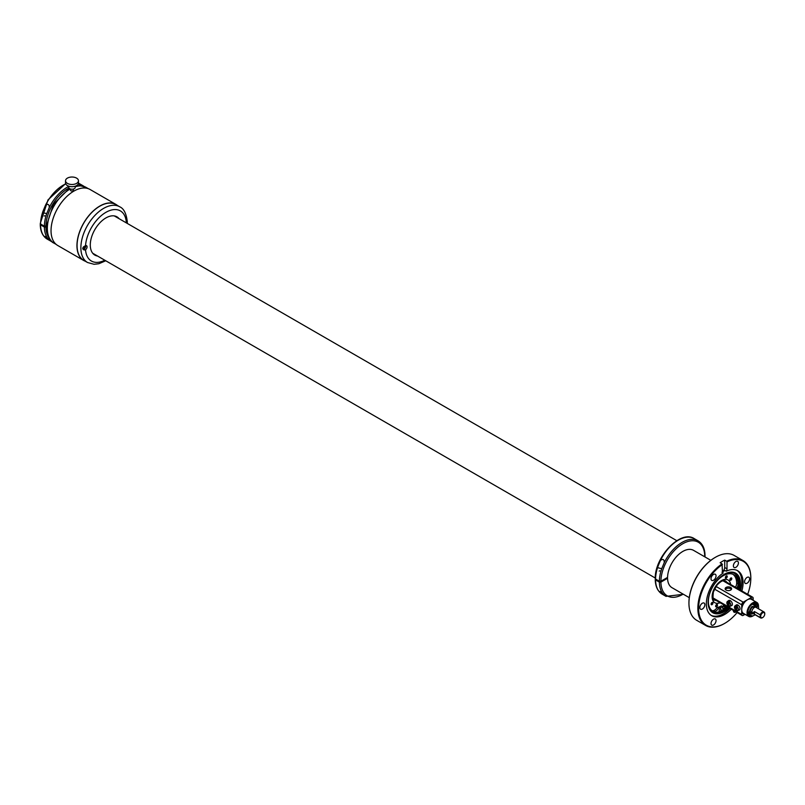 <?xml version="1.0" encoding="UTF-8"?>
<svg xmlns="http://www.w3.org/2000/svg" width="805" height="805" viewBox="0 0 805 805"><rect width="100%" height="100%" fill="white"/><g stroke="black" fill="none" stroke-linecap="round" stroke-linejoin="round"><path stroke-width="1.21" d="M726.1 578.191A1.328 0.765 120 0 0 727.126 577.074A1.328 0.765 120 0 0 726.975 575.867A1.328 0.765 120 0 0 726.533 575.837A1.328 0.765 120 0 0 725.496 576.964A1.328 0.765 120 0 0 725.647 578.161A1.328 0.765 120 0 0 726.1 578.191M726.281 576.048A1.328 0.765 120 0 0 726.281 575.957A1.036 0.604 -60 0 1 725.547 577.427L725.375 577.527A1.328 0.765 120 0 0 725.456 577.477M724.671 580.667A10.988 6.349 -60 0 1 725.225 581.361M714.689 599.614A10.988 6.349 -60 0 1 713.814 599.484M735.448 587.268A5.756 3.321 120 0 0 736.676 583.082A21.021 12.135 120 0 0 733.003 574.337M711.992 610.623A5.756 3.321 120 0 0 717.195 607.463A17.78 10.264 120 0 0 721.451 605.853L722.86 606.668A17.78 10.264 -60 0 1 718.603 608.278L717.195 607.463M722.86 609.144A22.902 13.222 120 0 0 726.331 606.336M723.594 604.756A1.62 0.936 120 0 0 723.715 606.396A1.62 0.936 120 0 0 723.755 606.417M712.244 602.392A1.328 0.765 120 0 0 711.217 603.519A1.328 0.765 120 0 0 711.368 604.716A1.328 0.765 120 0 0 711.811 604.746A1.328 0.765 120 0 0 712.848 603.629A1.328 0.765 120 0 0 712.697 602.422A1.328 0.765 120 0 0 712.244 602.392M731.061 577.94A1.328 0.765 120 0 0 730.024 579.057A1.328 0.765 120 0 0 730.175 580.264A1.328 0.765 120 0 0 730.628 580.294A1.328 0.765 120 0 0 731.665 579.167A1.328 0.765 120 0 0 731.504 577.97A1.328 0.765 120 0 0 731.061 577.94M716.782 604.485A1.328 0.765 120 0 0 715.746 605.612A1.328 0.765 120 0 0 715.897 606.819A1.328 0.765 120 0 0 716.349 606.849A1.328 0.765 120 0 0 717.376 605.722A1.328 0.765 120 0 0 717.225 604.515A1.328 0.765 120 0 0 716.782 604.485M716.51 604.615A1.036 0.604 -60 0 1 715.625 606.155A1.328 0.765 120 0 0 715.705 606.125M730.789 578.06A1.036 0.604 -60 0 1 729.904 579.6A1.328 0.765 120 0 0 729.984 579.57M711.982 602.522A1.036 0.604 -60 0 1 711.268 603.981L711.097 604.082A1.328 0.765 120 0 0 711.177 604.022M723.715 606.396L723.866 606.487A1.62 0.936 120 0 1 723.806 606.447L724.52 606.829A1.62 0.936 120 0 0 725.838 606.054M724.238 605.129A1.62 0.936 120 0 0 724.289 606.729L724.55 606.537A1.328 0.765 120 0 1 724.51 605.279M725.275 605.722L724.782 606.638A1.328 0.765 120 0 0 725.808 606.034M725.053 605.602L724.55 606.537M736.857 588.083A5.756 3.321 120 0 0 738.084 583.897A21.021 12.135 120 0 0 733.737 574.7A21.021 12.135 120 0 0 717.084 580.818A21.021 12.135 120 0 0 712.717 611.096A21.021 12.135 120 0 0 713.17 611.337L712.284 610.834M719.509 611.448A1.399 0.805 120 0 0 720.857 610.512A1.399 0.805 120 0 0 720.807 608.972A1.399 0.805 120 0 0 720.706 608.932A1.399 0.805 120 0 0 719.358 609.868A1.399 0.805 120 0 0 719.408 611.408A1.399 0.805 120 0 0 719.509 611.448M727.287 606.89A22.097 12.759 -60 0 1 722.86 610.19L722.86 606.668M718.603 608.278A5.756 3.321 -60 0 1 713.17 611.337M734.361 573.311A22.097 12.759 -60 0 1 737.823 588.636M722.86 610.19A22.097 12.759 -60 0 1 715.353 612.313A22.097 12.759 -60 0 1 712.284 611.548M724.52 623.483A37.453 21.624 -60 0 1 724.329 623.593A37.453 21.624 -60 0 1 705.613 625.445L696.687 620.303A37.453 21.624 -60 0 1 688.939 603.156A37.453 21.624 -60 0 1 692.179 586.624A37.453 21.624 -60 0 1 715.414 557.291A37.453 21.624 -60 0 1 734.14 555.43L743.055 560.582A37.453 21.624 -60 0 1 750.813 577.728A37.453 21.624 -60 0 1 750.813 577.95M688.939 602.935A36.909 21.312 -60 0 1 688.939 602.714A36.909 21.312 -60 0 1 692.129 586.422A36.909 21.312 -60 0 1 715.031 557.513A36.909 21.312 -60 0 1 715.222 557.402M705.613 625.445A37.453 21.624 -60 0 1 701.095 591.776A37.453 21.624 -60 0 1 722.045 563.872L720.143 562.765A37.453 21.624 -60 0 1 722.427 561.337A37.453 21.624 -60 0 1 724.711 560.129L724.711 567.495A3.23 1.872 120 0 1 722.427 571.459L722.045 563.872M747.674 594.321A36.909 21.312 -60 0 0 750.813 578.161A36.909 21.312 -60 0 0 727.006 561.89L726.623 561.226A37.453 21.624 -60 0 1 743.055 560.582M726.623 561.226L724.711 560.129M737.139 612.575A36.909 21.312 -60 0 1 724.711 623.372A36.909 21.312 -60 0 1 701.809 592.007A36.909 21.312 -60 0 1 722.427 564.526M744.877 580.204A3.552 2.053 -60 0 1 748.861 577.245A3.552 2.053 -60 0 1 749.284 580.435A3.552 2.053 -60 0 1 745.299 583.404A3.552 2.053 -60 0 1 744.877 580.204M736.052 611.951A3.552 2.053 -60 0 1 734.12 612.223A3.552 2.053 -60 0 1 733.385 610.411M715.736 622.174A3.552 2.053 -60 0 1 711.751 625.143A3.552 2.053 -60 0 1 711.328 621.943A3.552 2.053 -60 0 1 715.313 618.975A3.552 2.053 -60 0 1 715.736 622.174M704.556 606.266A3.552 2.053 -60 0 1 700.571 609.224A3.552 2.053 -60 0 1 700.139 606.034A3.552 2.053 -60 0 1 704.123 603.066A3.552 2.053 -60 0 1 704.556 606.266M715.736 577.447A3.552 2.053 -60 0 1 711.751 580.405A3.552 2.053 -60 0 1 711.328 577.205A3.552 2.053 -60 0 1 715.313 574.247A3.552 2.053 -60 0 1 715.736 577.447M738.105 564.526A3.552 2.053 -60 0 1 734.12 567.495A3.552 2.053 -60 0 1 733.687 564.295A3.552 2.053 -60 0 1 737.672 561.327A3.552 2.053 -60 0 1 738.105 564.526M727.006 561.89L727.006 568.813A3.23 1.872 -60 0 1 726.241 571.218A25.971 14.993 -60 0 1 737.702 570.745A25.971 14.993 -60 0 1 741.858 590.961M731.312 609.214A25.971 14.993 -60 0 1 711.731 615.724A25.971 14.993 -60 0 1 708.601 592.369A25.971 14.993 -60 0 1 723.192 572.979A3.23 1.872 -60 0 1 723.101 572.939A3.23 1.872 -60 0 1 722.427 571.459M721.944 572.264L724.993 570.504L726.241 571.218M730.065 608.489A25.971 14.993 -60 0 1 711.117 615.342M737.058 570.403A25.971 14.993 -60 0 1 740.61 590.236M729.149 607.966A22.872 13.212 -60 0 1 710.272 610.421A22.872 13.212 -60 0 1 710.07 592.218A22.872 13.212 -60 0 1 732.369 572.134A22.872 13.212 -60 0 1 739.684 589.713M739.091 589.361A22.641 13.071 120 0 0 732.097 572.114M710.111 610.19A22.641 13.071 120 0 0 728.545 607.614M728.243 607.443A22.097 12.759 -60 0 1 716.309 612.867A22.097 12.759 -60 0 1 712.757 611.84A22.097 12.759 -60 0 1 708.511 597.853M720.606 576.893A22.097 12.759 -60 0 1 731.292 572.556A22.097 12.759 -60 0 1 734.844 573.573A22.097 12.759 -60 0 1 738.779 589.19M46.418 225.853L44.376 226.185L40.562 223.981L40.562 224.857L44.376 227.06L45.905 227.06A30.982 17.891 120 0 0 48.401 236.922M65.728 183.872A32.059 18.515 120 0 0 45.442 205.376L42.917 211.443A32.059 18.515 120 0 0 40.562 223.981L40.562 224.857A32.059 18.515 120 0 0 47.203 239.095L52.204 241.903M46.428 226.758L45.905 227.06M46.459 237.515C47.867 239.045 47.616 239.085 45.714 237.666C44.315 235.996 44.557 235.946 46.459 237.515C47.867 239.045 47.616 239.085 45.714 237.666C44.315 235.996 44.557 235.946 46.459 237.515M45.442 205.376C48.008 203.585 49.276 204.319 49.256 207.569L49.316 206.744M42.917 211.443L42.856 212.671L46.73 213.637A32.059 18.515 120 0 0 44.376 226.185M46.73 213.637L49.256 207.569A32.059 18.515 120 0 1 68.767 186.438M69.321 188.4L53.472 204.229L46.418 225.903L46.459 228.268M73.617 188.974L73.144 190.785C70.91 191.238 70.146 190.795 70.85 189.467M76.576 183.389A6.47 3.733 180 0 1 69.532 184.204A6.47 3.733 180 0 1 65.527 180.753A6.47 3.733 180 0 1 67.419 178.116A6.47 3.733 180 0 1 74.463 177.301A6.47 3.733 180 0 1 78.467 180.753A6.47 3.733 180 0 1 76.576 183.389M78.467 180.753L78.467 182.956A6.47 3.733 180 0 1 76.576 185.593A6.47 3.733 180 0 1 69.532 186.408A6.47 3.733 180 0 1 65.527 182.956L65.527 180.753M75.227 186.186L75.227 187.354A3.23 1.872 180 0 1 74.291 188.672A3.23 1.872 180 0 1 70.76 189.074A3.23 1.872 180 0 1 68.767 187.354L68.767 186.186M86.175 245.585A2.475 1.429 120 0 0 85.521 245.726C82.482 247.034 82.06 248.443 84.263 249.973L85.521 249.751A2.475 1.429 120 0 0 86.99 247.568A2.475 1.429 120 0 0 86.578 245.706A2.475 1.429 120 0 0 86.175 245.585M119.714 206.794A32.17 18.575 120 0 0 92.716 217.893A32.17 18.575 120 0 0 87.544 262.511L83.73 260.317A32.17 18.575 120 0 1 88.912 215.7A32.17 18.575 120 0 1 115.9 204.591L119.714 206.794C123.809 208.515 126.335 213.516 127.301 221.798L126.294 222.19A2.475 1.429 120 0 0 125.842 222.583M119.11 218.708A22.097 12.759 120 0 0 116.956 216.837A22.097 12.759 120 0 0 98.421 224.464A22.097 12.759 120 0 0 94.859 255.105A22.097 12.759 120 0 0 97.556 256.04M127.301 221.798L127.301 223.428M84.263 249.973L83.629 249.731M93.783 254.34A22.097 12.759 120 0 0 95.272 254.722M116.826 217.38A22.097 12.759 120 0 0 115.759 216.283M83.116 249.339A2.475 1.429 120 0 0 83.157 249.339A2.475 1.429 120 0 0 85.038 248.091A2.475 1.429 120 0 0 85.702 245.656M85.239 245.867A2.043 1.177 -60 0 1 84.716 247.749A2.043 1.177 -60 0 1 82.784 248.745L82.684 248.685A2.043 1.177 120 0 0 82.724 248.705M126.838 221.828A2.475 1.429 -60 0 1 126.777 223.126M85.34 261.243A32.331 18.666 -60 0 1 83.65 260.448A32.331 18.666 -60 0 1 76.948 245.656A32.331 18.666 -60 0 1 91.066 213.114A32.331 18.666 -60 0 1 115.98 204.45A32.331 18.666 -60 0 1 117.51 205.527M83.65 260.448L57.739 245.495A32.331 18.666 -60 0 1 51.037 230.693A32.331 18.666 -60 0 1 65.155 198.151A32.331 18.666 -60 0 1 90.069 189.487L115.98 204.45M83.227 247.205L83.78 247.88L83.358 247.085M84.163 246.602L84.374 247.246L83.499 246.964M84.374 247.246L83.448 247.004M83.951 247.286L83.78 247.88M126.395 222.12A2.043 1.177 -60 0 1 126.355 222.884M710.835 560.33L693.578 550.368A21.554 12.447 120 0 0 669.428 568.32A21.554 12.447 120 0 0 667.566 577.396L660.895 581.24L659.365 581.24L655.562 579.047L655.562 579.922L659.365 582.126L660.895 582.126A30.982 17.891 120 0 0 683.153 594.13M705.009 556.969L705.029 555.943C704.969 548.728 702.654 543.697 698.066 540.829L694.262 538.625A32.059 18.515 120 0 0 660.442 560.431L657.916 566.509A32.059 18.515 120 0 0 655.562 579.047L655.562 579.922A32.059 18.515 120 0 0 662.193 594.16L666.007 596.364L683.455 594.301M660.895 582.126L667.566 578.272A21.554 12.447 120 0 0 672.024 587.7L689.271 597.662M667.566 578.272L666.802 577.829M661.458 592.581C662.857 594.1 662.606 594.15 660.704 592.721C659.305 591.061 659.557 591.011 661.458 592.581C662.857 594.1 662.606 594.15 660.704 592.721C659.305 591.061 659.557 591.011 661.458 592.581M660.442 560.431C662.998 558.65 664.276 559.374 664.246 562.635L664.316 561.799M657.916 566.509L657.846 567.736L661.72 568.702A32.059 18.515 120 0 0 659.365 581.24M661.72 568.702L664.246 562.635A32.059 18.515 120 0 1 698.066 540.829M748.107 611.709L747.563 611.287L748.107 611.709M749.767 614.114A5.957 3.441 -60 0 1 748.499 613.833A5.957 3.441 -60 0 1 748.076 613.521M749.898 613.189L749.083 613.209M747.684 613.269L748.419 613.501L747.684 613.269M753.963 603.327A5.957 3.441 -60 0 1 754.446 603.529A5.957 3.441 -60 0 1 755.684 606.135M750.059 614.648A6.843 3.955 -60 0 1 748.67 614.768M756.157 606.447L755.362 603.217A6.843 3.955 -60 0 1 756.076 605.893M756.469 606.829L756.147 607.433L756.469 606.829A4.307 2.485 120 0 0 755.915 606.266A4.307 2.485 120 0 0 753.762 606.487A4.307 2.485 120 0 0 753.319 606.769M751.357 613.551A4.307 2.485 120 0 0 751.598 613.732A4.307 2.485 120 0 0 751.83 613.843A0.906 0.523 120 0 0 752.333 613.189L752.856 613.43M751.337 611.709A3.451 1.992 120 0 0 752.031 612.987A3.451 1.992 120 0 0 752.363 613.118A3.421 1.972 -60 0 1 752.051 612.967A3.421 1.972 -60 0 1 751.347 611.679M753.762 607.181A3.451 1.992 120 0 0 753.349 607.463A3.421 1.972 -60 0 1 755.472 607.04A3.451 1.992 120 0 0 753.762 607.181M753.228 615.745A8.08 4.669 -60 0 1 748.72 616.429L743.387 613.35A8.08 4.669 -60 0 1 742.864 612.947A8.08 4.669 -60 0 1 741.717 609.647A8.08 4.669 -60 0 1 742.864 605.028A8.08 4.669 -60 0 1 744.001 603.046A8.08 4.669 -60 0 1 747.432 599.755A8.08 4.669 -60 0 1 750.864 599.091A8.08 4.669 -60 0 1 751.478 599.353L756.811 602.432A8.08 4.669 -60 0 1 758.481 606.135A8.08 4.669 -60 0 1 758.461 606.678M748.72 616.429A8.08 4.669 -60 0 1 747.05 612.726A8.08 4.669 -60 0 1 750.582 604.595A8.08 4.669 -60 0 1 756.811 602.432M751.286 615.604A6.843 3.955 -60 0 1 749.344 615.352A6.843 3.955 -60 0 1 748.519 609.204A6.843 3.955 -60 0 1 756.187 603.498A6.843 3.955 -60 0 1 757.525 605.692M753.349 608.087A2.697 1.56 -60 0 1 754.225 607.594M762.526 617.626A3.421 1.972 -60 0 1 762.335 617.747A3.421 1.972 -60 0 1 760.624 617.918L752.615 613.299A3.421 1.972 -60 0 1 751.91 611.73A3.421 1.972 -60 0 1 753.4 608.288A3.421 1.972 -60 0 1 756.036 607.373L764.046 611.991A3.421 1.972 -60 0 1 764.75 613.551L764.75 613.994A2.888 1.66 -60 0 1 762.707 617.526A2.888 1.66 -60 0 1 760.675 616.348A2.888 1.66 -60 0 1 762.707 612.816A2.888 1.66 -60 0 1 764.75 613.994M760.192 614.869L754.476 611.569L753.188 612.474L754.476 614.205L760.192 617.505L760.192 614.869A3.421 1.972 -60 0 1 764.046 611.991M745.068 614.316L743.236 615.372A2.153 1.248 -60 0 1 742.16 615.473A2.153 1.248 -60 0 1 741.717 614.487L741.717 604.807A2.153 1.248 -60 0 1 743.236 602.17L751.618 597.33A2.153 1.248 -60 0 1 752.705 597.219A2.153 1.248 -60 0 1 753.148 598.216L753.148 600.319M725.275 588.224A3.23 1.872 180 0 1 728.837 586.905A3.23 1.872 180 0 1 731.614 588.747A3.23 1.872 180 0 1 731.483 589.28A3.23 1.872 180 0 1 727.921 590.598A3.23 1.872 180 0 1 725.144 588.747A3.23 1.872 180 0 1 725.275 588.224M736.716 610.713L739.292 610.069A2.968 1.711 -120 0 0 738.91 605.903A2.968 1.711 -120 0 0 736.334 604.937L734.975 605.934A2.787 1.61 60 0 1 736.142 605.873L736.726 605.471A2.858 1.65 60 0 1 737.33 605.823L736.756 606.225A2.787 1.61 60 0 1 737.39 606.839A2.787 1.61 60 0 1 737.752 610.743A2.787 1.61 60 0 1 736.756 610.713L736.756 610.713M729.099 606.316L731.675 605.662A2.968 1.711 -120 0 0 731.292 601.506A2.968 1.711 -120 0 0 728.716 600.54L727.358 601.536A2.787 1.61 60 0 1 728.525 601.466L729.109 601.073A2.858 1.65 60 0 1 729.712 601.426L729.139 601.818A2.787 1.61 60 0 1 729.773 602.442A2.787 1.61 60 0 1 730.135 606.346A2.787 1.61 60 0 1 729.139 606.316L729.139 606.316M743.921 613.662L743.619 613.833A1.077 0.624 -60 0 1 742.864 613.39L742.864 612.947M750.864 599.091L751.246 598.87A1.077 0.624 -60 0 1 752.001 599.312L751.246 598.87M742.864 605.028L742.864 604.595A1.077 0.624 -60 0 1 743.619 603.267L744.001 603.046M731.403 589.411A3.23 1.872 -0 0 0 728.384 588.203A3.23 1.872 -0 0 0 725.355 589.411M728.525 605.964L728.455 605.913A2.677 1.55 60 0 1 727.851 605.32A2.677 1.55 60 0 1 726.895 602.482A2.677 1.55 60 0 1 728.455 601.597L728.455 605.913L729.109 605.682M729.068 601.949A2.677 1.55 60 0 1 729.672 602.532A2.677 1.55 60 0 1 730.628 605.38A2.677 1.55 60 0 1 729.068 606.266L729.109 601.073M736.142 610.361L736.082 610.311A2.677 1.55 60 0 1 735.478 609.727A2.677 1.55 60 0 1 734.512 606.89A2.677 1.55 60 0 1 736.082 605.994L736.082 610.311L736.726 610.089M736.686 606.346A2.677 1.55 60 0 1 737.289 606.94A2.677 1.55 60 0 1 738.245 609.777A2.677 1.55 60 0 1 736.686 610.663L736.756 606.225M736.726 605.471L736.726 606.246M751.94 611.277L751.075 612.484A4.568 2.636 120 0 0 751.86 614.165L752.826 613.49M753.349 608.349L753.168 606.578L752.494 606.829A6.088 3.512 120 0 0 750.3 610.754A6.088 3.512 120 0 0 751.246 615.584A6.088 3.512 120 0 0 755.1 614.728M758.521 608.801A6.088 3.512 120 0 0 758.3 606.185L756.811 606.235L757.958 605.984M756.64 607.715L757.314 606.527M752.846 606.567L752.001 606.537A6.088 3.512 120 0 0 749.807 610.462A6.088 3.512 120 0 0 749.485 612.514A6.088 3.512 120 0 0 750.753 615.302A6.088 3.512 120 0 0 751.005 615.423M751.769 613.823A6.521 3.763 -60 0 1 751.598 613.923L752.333 613.209M752.252 606.336L751.981 606.547A6.038 3.482 120 0 0 749.797 610.442A6.038 3.482 120 0 0 749.485 612.464A6.038 3.482 120 0 0 749.485 612.484L748.187 611.76M725.285 580.868A10.988 6.349 -60 0 1 725.406 580.938A10.988 6.349 -60 0 1 726.744 582.236M716.209 600.49A10.988 6.349 -60 0 1 714.709 600.138A10.988 6.349 -60 0 1 714.417 599.987C713.039 600.761 712.697 598.075 713.391 591.917L717.084 585.034C720.646 581.321 723.363 579.922 725.235 580.848L725.406 580.938M730.638 584.49A13.152 7.587 120 0 0 727.66 579.771A13.152 7.587 120 0 0 714.528 588.143A13.152 7.587 120 0 0 715.212 602.915A13.152 7.587 120 0 0 720.103 602.744M736.676 583.082L738.084 583.897M727.006 568.813L724.711 567.495M77.974 185.693A30.982 17.891 120 0 0 76.284 185.754M68.989 188.028A30.982 17.891 120 0 0 45.905 226.175M44.376 227.06A32.059 18.515 120 0 0 51.017 241.299M79.262 183.57L78.457 183.138A32.059 18.515 120 0 1 79.262 183.57L83.076 185.764A32.059 18.515 120 0 0 78.035 184.285M44.798 215.8A2.858 1.65 0 0 0 44.265 216.002M75.227 186.74A32.17 18.575 -60 0 1 81.003 185.945A32.17 18.575 -60 0 1 86.175 187.434L80.077 185.663L75.69 186.015M56.199 244.418L54.005 243.15A32.17 18.575 -60 0 1 49.105 217.269A32.17 18.575 -60 0 1 70.266 188.923M126.294 222.19A28.94 16.704 120 0 0 96.097 220.902A28.94 16.704 120 0 0 85.521 245.726M85.521 249.751A28.94 16.704 120 0 0 104.791 260.216M704.707 556.798A30.982 17.891 120 0 0 704.707 556.386A30.982 17.891 120 0 0 682.992 543.627A30.982 17.891 120 0 0 660.895 581.24M659.365 582.126A32.059 18.515 120 0 0 666.007 596.364M659.798 570.866A2.858 1.65 0 0 0 659.265 571.067M754.949 603.187A6.521 3.763 -60 0 1 756.076 606.376M750.008 614.577A6.521 3.763 -60 0 1 748.449 614.446M754.476 611.569L754.476 614.205M751.618 597.33L722.94 580.767M743.236 602.17L716.017 586.453M741.717 604.807L714.488 589.089M741.717 614.487L713.029 597.934M743.619 613.833L742.864 613.39M726.875 603.015A2.787 1.61 60 0 1 727.358 601.536L728.475 605.954M734.492 607.413A2.787 1.61 60 0 1 734.975 605.934L736.092 610.361M751.981 606.547L752.494 606.829M47.203 239.095C42.725 236.308 40.401 231.417 40.25 224.424M65.638 183.62L48.018 199.861L40.25 223.528M84.193 186.498L83.076 185.764M44.869 215.76L44.195 216.002M54.005 243.15C49.91 241.43 47.384 236.429 46.418 228.147M88.369 188.702L86.175 187.434M70.377 188.974L70.377 190.141M87.544 262.511L94.064 264.292L98.834 263.738L105.757 260.77M662.193 594.16C657.715 591.373 655.401 586.483 655.24 579.489M694.262 538.625C680.567 529.408 654.666 556.899 655.24 578.594M659.859 570.826L659.184 571.067M114.26 215.901L676.814 540.688M92.706 253.243L655.26 578.02M755.915 606.266L752.665 604.394A0.916 0.916 0 0 0 753.621 603.438M750.099 614.708L748.68 614.789M747.966 612.877A0.916 0.916 0 0 0 748.167 611.72M754.788 605.622A0.916 0.916 0 0 0 754.305 604.706M748.378 613.561A0.916 0.916 0 0 0 749.224 612.364M753.862 605.088A0.916 0.916 0 0 0 754.325 603.82M749.063 613.229A0.916 0.916 0 0 0 749.566 613.4M752.705 597.219L723.937 580.616M742.16 615.473L713.401 598.87M758.169 606.024L757.666 605.732"/></g></svg>
